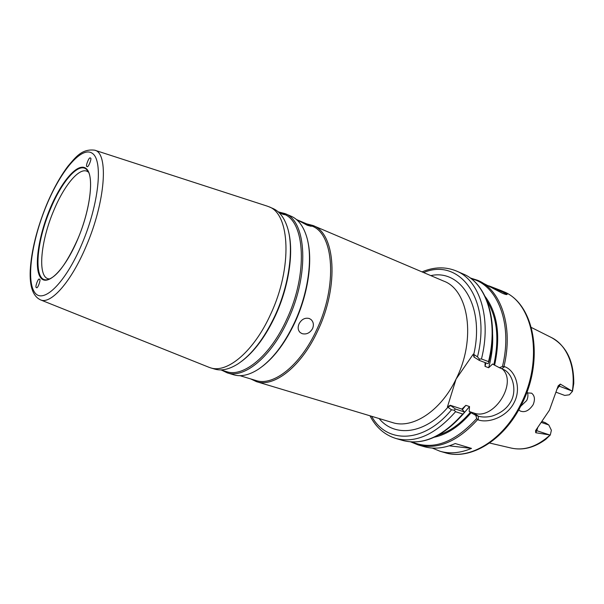 <?xml version="1.0" encoding="UTF-8"?>
<svg xmlns="http://www.w3.org/2000/svg" width="604" height="604" viewBox="0 0 604 604"><rect width="100%" height="100%" fill="white"/><g stroke="black" fill="none" stroke-linecap="round" stroke-linejoin="round"><path stroke-width="0.91" d="M488.749 285.798L501.486 290.735C505.691 292.653 507.556 293.899 507.066 294.48C506.545 294.752 504.982 294.352 502.385 293.257L477.711 280.332C500.89 289.588 513.649 326.605 503.978 366.409L504.657 366.666C515.499 370.486 521.562 388.349 514.261 402.302C507.466 416.518 489.036 423.631 478.27 419.916L477.583 419.689C457.583 441.584 437.779 449.995 418.164 444.921L423.955 446.605C433.657 449.391 444.083 448.364 455.242 443.54L471.498 448.394C460.301 453.113 449.821 454.065 440.037 451.256L444.982 452.683C469.18 460.52 502.921 440.686 520.625 404.521C544.272 359.259 533.506 302.679 503.291 291.528C534.51 303.412 544.861 359.833 521.494 404.657C503.932 440.505 470.184 460.678 444.982 452.683M88.38 172.072L86.908 171.211C78.724 167.633 63.797 186.062 53.658 210.766C40.823 240.822 37.35 275.847 48.003 278.731L49.687 279.01M241.419 361.464C254.246 351.868 265.586 336.564 275.454 315.552C288.878 286.538 293.952 252.162 288.478 231.385M210.456 367.806L214.662 369.074C221.396 371.082 229.037 369.429 237.583 364.129C251.626 354.91 264.107 338.731 275.031 315.598C289.459 284.492 294.224 247.489 287.247 226.885C284.069 217.334 279.244 211.181 272.781 208.418L268.742 206.696C290.056 213.605 292.623 267.549 270.713 314.088C254.05 351.241 227.157 373.71 210.456 367.806L208.727 367.194M220.777 369.897L226.651 371.671C243.51 377.606 270.29 355.771 286.658 319.486C308.183 274.065 305.133 221.124 283.661 214.095L278.014 211.694L284.363 214.707L282.332 214.088L278.761 212.366M221.63 370.154L227.225 372.849C244.28 378.851 271.377 356.805 287.919 320.128C309.701 274.201 306.575 220.671 284.862 213.552L278.837 212.042M307.323 225.269L311.196 226.304L306.485 223.782L296.7 219.645L307.323 225.269M312.57 328.584C314.027 324.869 313.484 321.826 310.932 319.463L309.18 318.482C304.922 317.523 301.547 319.305 299.048 323.842C297.568 327.428 297.961 330.343 300.233 332.585L302.159 333.672C306.515 334.676 309.988 332.978 312.57 328.584M262.544 366.251C274.858 356.692 285.654 342.075 294.941 322.4C307.821 294.76 312.781 261.993 307.776 241.222M227.225 372.849L233.695 374.797C241.041 376.979 249.346 375.084 258.603 369.104C272.215 359.818 284.205 344.265 294.556 322.453C308.44 292.706 313.106 257.266 306.575 236.511C303.291 225.987 298.119 219.222 291.075 216.194L284.862 213.552M239.939 375.673L255.885 380.482C273.31 386.568 300.414 365.45 316.579 329.995C337.878 285.632 333.906 233.393 311.762 226.024L306.485 223.782M250.637 378.897L256.428 381.637C274.065 387.783 301.479 366.462 317.825 330.622C339.373 285.767 335.318 232.955 312.925 225.488L306.719 223.88M39.645 279.358L39.403 279.169C38.188 277.734 34.813 287.625 36.255 287.436L36.504 287.64C37.742 289.059 41.102 279.123 39.645 279.358M86.946 166.47L87.074 166.545C88.214 168.297 92.291 157.538 90.449 158.097L90.328 158.037C89.211 156.27 85.119 166.976 86.946 166.47M506.25 294.533C505.661 293.265 501.109 291.098 492.585 288.04M520.625 406.356L526.688 400.535C527.994 397.772 528.258 395.122 527.481 392.585M267.028 206.062L268.742 206.696M526.658 392.849L531.626 393.181C534.744 395.718 535.25 399.561 533.136 404.703C529.006 410.841 524.604 412.902 519.946 410.879L518.806 409.716M572.328 391.188C576.186 367.089 566.929 344.876 551.331 337.5C566.461 345.911 573.936 361.26 573.762 383.525L572.479 391.309L560.331 384.099L558.209 385.82L549.429 410.199L535.559 430.66L535.748 432.743L550.297 435.001L551.384 430.259L548.787 424.974L545.344 422.709L542.422 421.615M501.977 368.659C518.292 382.294 493.785 420.867 473.883 413.03L469.18 411.483L471.112 412.751C459.561 426.243 447.315 434.397 434.351 437.205M432.222 448.047L440.037 451.256M412.109 441.992C432.811 450.622 454.344 442.792 476.692 418.519L475.786 415.371L478.338 416.209C482.536 417.341 487.111 417.296 492.056 416.088C500.399 413.347 506.462 408.848 510.229 402.604C517.137 392.132 513.521 375.273 504.672 370.026L499.38 367.693L502.43 366.545C513.136 323.585 497.303 284.544 471.18 278.716M471.112 412.751L475.786 415.371M485.216 296.624C497.643 313.325 500.776 336.179 494.608 365.178L492.607 364.001L488.674 367.73L485.042 366.386L485.057 362.566M499.38 367.693L494.608 365.178M464.37 411.943L461.909 409.097L450.252 405.269L455.424 409.021L464.37 411.943L463.532 413.657L462.702 414.012L455.559 411.694C435.371 434.578 415.476 443.51 395.877 438.474L402.921 440.512C422.611 445.571 442.536 436.737 462.702 414.012M422.037 271.891C434.012 266.825 445.488 266.538 456.458 271.03C479.523 280.188 491.83 318.157 481.464 358.972L488.515 361.615L488.832 362.34L488.138 363.706L479.297 360.407L473.906 357.002L473.302 354.11L477.492 356.851C491.92 299.35 459.425 257.077 423.631 272.57M371.634 416.284C386.447 443.804 423.57 443.849 451.52 409.784L447.436 406.922L450.252 405.269M461.909 409.097L465.858 405.344L469.527 406.56L469.18 411.483M473.302 354.11L456.05 379.123L447.436 406.922M556.08 392.223L564.732 395.424L569.376 394.805L572.479 391.309M550.297 435.001L545.722 439.38C534.298 447.707 522.837 450.614 511.316 448.093C524.385 450.916 537.311 446.545 550.085 434.993M481.464 358.972L479.38 359.078L477.492 356.851M479.297 360.407L479.38 359.078M474.389 357.304L473.747 354.503C484.921 306.56 461.033 268.825 430.818 275.62M451.52 409.784L454.261 410.229L455.424 409.021M454.261 410.229L455.559 411.694M379.108 418.534C394.51 437.553 424.71 434.442 447.949 407.164L450.712 405.594M503.978 366.409L502.43 366.545M476.692 418.519L477.583 419.689M449.248 445.827L471.498 448.394M87.897 171.211L86.908 169.898C79.366 161.132 61.887 180.966 50.351 209.263C35.832 243.102 33.212 282.249 47.165 279.743L48.765 279.365M49.89 208.999C61.298 181.396 77.961 161.872 86.093 168.501C94.42 174.639 90.819 208.471 77.697 239.312C64.688 270.26 46.984 287.338 40.46 277.402C33.733 267.912 38.384 236.511 49.89 208.999M46.516 205.322C60.785 170.728 81.797 145.572 92.42 153.408C103.299 160.596 98.95 204.046 81.94 243.941C65.073 283.956 42.386 305.141 34.368 291.943C26.078 279.335 32.125 239.818 46.516 205.322M40.566 299.886C32.941 296.337 29.498 286.47 30.238 270.298C31.408 250.705 36.806 228.999 46.432 205.164C52.948 189.618 60.113 176.632 67.935 166.228C75.636 157.221 81.797 148.584 94.722 150.192C108.811 152.948 105.519 201.577 86.191 246.145C71.257 281.826 50.811 304.726 40.566 299.886L209.052 367.323M312.925 225.488L443.668 281.087C468.629 289.928 476.39 339.161 456.05 379.123C440.731 411.15 412.343 429.263 392.479 422.558L256.428 381.637M541.697 422.574L548.787 424.974M470.395 412.245C460.535 423.766 450.01 431.331 438.829 434.933M487.194 301.237C497.213 317.674 499.433 338.836 493.861 364.71M488.515 361.615C498.791 321.018 486.341 283.178 463.177 273.974C486.937 283.525 499.229 321.728 488.855 362.249M465.858 405.344L462.407 409.572M463.668 413.453L469.527 406.56M485.956 362.891L485.042 366.386M488.674 367.73C491.845 356.126 493.143 344.892 492.57 334.02M560.331 384.099L559.274 386.183L571.905 390.939M558.171 385.911L559.274 386.183L556.82 389.278M537.832 427.247L536.79 430.682L549.58 434.918M535.642 430.509L536.79 430.682L535.748 432.743M473.883 413.03L478.338 416.209L478.27 419.916M504.657 366.666L501.894 368.629M87.776 171.015L86.908 169.898C94.156 176.149 90.472 209.83 77.674 239.267C66.448 264.122 56.278 277.613 47.165 279.743L48.546 279.441M296.828 219.682L296.443 219.516M94.722 150.192L267.361 206.168M551.331 337.5L531.377 327.489M501.486 290.735L503.291 291.528M456.458 271.03L463.177 273.974M511.316 448.093L489.572 443.019M410.75 441.909L418.164 444.921M463.464 413.74C443.298 436.669 423.117 445.593 402.921 440.512M470.086 277.908L477.711 280.332M369.973 415.786C375.937 427.345 384.567 434.91 395.877 438.474"/></g></svg>
